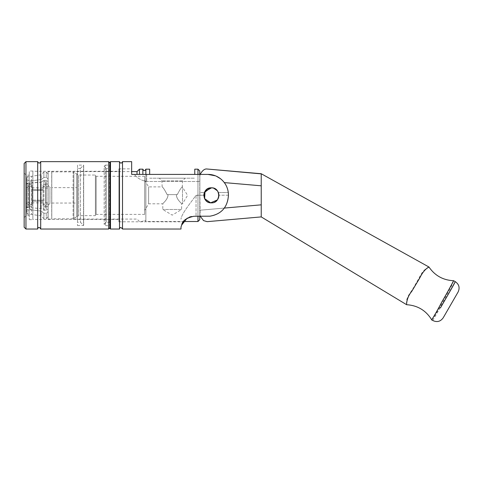 <?xml version="1.0" encoding="UTF-8"?>
<svg xmlns="http://www.w3.org/2000/svg" width="483" height="483" viewBox="0 0 483 483"><rect width="100%" height="100%" fill="white"/><g stroke="black" fill="none" stroke-linecap="round" stroke-linejoin="round"><path stroke-width="0.36" stroke-dasharray="2.42 1.81" d="M26.704 183.878L27.905 183.099L41.14 182.121L43.887 180.358L46.253 180.358L48.058 181.517L48.058 188.092L45.474 188.092L45.474 186.933A1.201 0.773 0 0 0 44.273 186.154A1.201 0.773 0 0 0 43.065 186.933L43.065 190.507L32.717 190.507L32.12 190.121L32.12 186.933A1.201 0.773 0 0 0 30.912 186.154A1.201 0.773 0 0 0 29.711 186.933L29.711 188.092L28.207 188.092L26.704 187.126L26.704 183.878L26.704 206.809L26.704 183.878L26.704 187.126L28.207 188.092L29.711 188.092L29.711 202.594L29.711 186.933A1.201 0.773 0 0 1 30.912 186.154A1.201 0.773 0 0 1 32.12 186.933L32.12 203.754L32.12 186.933L32.12 190.121L32.717 190.507L43.065 190.507L43.065 200.173L43.065 186.933A1.201 0.773 0 0 1 44.273 186.154A1.201 0.773 0 0 1 45.474 186.933L45.474 203.754L45.474 186.933L45.474 188.092L48.058 188.092L48.058 202.594L48.058 181.517L48.058 209.169L48.058 181.517L46.253 180.358L46.253 210.328L46.253 180.358L43.887 180.358L43.887 210.328L43.887 180.358L41.14 182.121L41.14 208.559L41.14 182.121L31.516 183.099L31.516 207.581L31.516 183.099L27.905 183.099L27.905 207.581L27.905 183.099L26.704 183.878M27.905 207.581L26.704 206.809L26.704 203.56L28.207 202.594L29.711 202.594L29.711 203.754A1.201 0.773 180 0 0 30.912 204.526A1.201 0.773 180 0 0 32.12 203.754L32.12 200.56L32.717 200.173L43.065 200.173L43.065 203.754A1.201 0.773 180 0 0 44.273 204.526A1.201 0.773 180 0 0 45.474 203.754L45.474 202.594L48.058 202.594L48.058 209.169L46.253 210.328L43.887 210.328L41.14 208.559L27.905 207.581L41.14 208.559L43.887 210.328L46.253 210.328L48.058 209.169L48.058 202.594L45.474 202.594L45.474 188.092L45.474 203.754A1.201 0.773 180 0 1 44.273 204.526A1.201 0.773 180 0 1 43.065 203.754L43.065 186.933L43.065 203.754L43.065 200.173L32.717 200.173L32.717 190.507L32.717 200.173L32.12 200.56L32.12 190.121L32.12 203.754A1.201 0.773 180 0 1 30.912 204.526A1.201 0.773 180 0 1 29.711 203.754L29.711 186.933L29.711 203.754L29.711 202.594L28.207 202.594L28.207 188.092L28.207 202.594L26.704 203.56L26.704 187.126L26.704 206.809L27.905 207.581M26.704 209.006L27.905 209.93L27.905 214.386L27.905 209.93L26.704 209.006L26.704 213.178L26.704 205.136L28.207 203.983L29.711 203.983L29.711 205.366A1.201 0.924 0 0 0 32.12 205.366L32.12 201.562L32.717 201.103L43.065 201.103L43.065 205.366A1.201 0.924 0 0 0 45.474 205.366L45.474 208.427L45.474 203.983L48.058 203.983L48.058 216.849L48.058 211.82L46.253 213.202L46.253 218.654L46.253 213.202L43.887 213.202L43.887 218.654L43.887 213.202L41.14 211.095L41.14 215.907L41.14 211.095L31.516 209.93L31.516 214.386L31.516 209.93L27.905 209.93L31.516 209.93L41.14 211.095L43.887 213.202L46.253 213.202L48.058 211.82L48.058 203.983L45.474 203.983L45.474 205.366A1.201 0.924 0 0 1 43.065 205.366L43.065 201.103L32.717 201.103L32.717 202.86L32.717 201.103L32.12 201.562L32.12 205.366A1.201 0.924 0 0 1 29.711 205.366L29.711 208.427L29.711 203.983L28.207 203.983L28.207 206.621L28.207 203.983L26.704 205.136L26.704 209.006M26.704 181.674L27.905 180.757L27.905 176.301L27.905 180.757L26.704 181.674L26.704 177.502L26.704 185.55L28.207 186.698L29.711 186.698L29.711 185.315A1.201 0.924 180 0 1 32.12 185.315L32.12 189.119L32.717 189.584L43.065 189.584L43.065 185.315A1.201 0.924 180 0 1 45.474 185.315L45.474 182.254L45.474 186.698L48.058 186.698L48.058 173.832L48.058 178.867L46.253 177.484L46.253 172.026L46.253 177.484L43.887 177.484L43.887 172.026L43.887 177.484L41.14 179.585L41.14 174.774L41.14 179.585L31.516 180.757L31.516 176.301L31.516 180.757L27.905 180.757L31.516 180.757L41.14 179.585L43.887 177.484L46.253 177.484L48.058 178.867L48.058 186.698L45.474 186.698L45.474 185.315A1.201 0.924 180 0 0 43.065 185.315L43.065 189.584L32.717 189.584L32.717 187.821L32.717 189.584L32.12 189.119L32.12 185.315A1.201 0.924 180 0 0 29.711 185.315L29.711 182.254L29.711 186.698L28.207 186.698L28.207 184.059L28.207 186.698L26.704 185.55L26.704 181.674M76.755 173.983L76.755 216.698L76.755 173.983L73.108 171.876L73.108 218.805L73.108 171.876L51.79 171.876L51.79 218.805L51.79 171.876M76.755 187.639L76.755 203.041L76.755 187.639L51.79 187.639L51.79 203.041L51.79 187.639M51.729 171.58L51.729 219.107L51.729 171.58L48.119 171.58L48.119 219.107L48.119 171.58M51.729 187.217L51.729 203.464L51.729 187.217L49.924 187.217L49.924 203.464L49.924 187.217L48.119 185.418L48.119 205.269L48.119 185.418M431.754 319.879C432.376 320.138 438.679 309.555 447.125 294.147L447.186 294.032C453.012 283.799 453.857 280.158 453.591 280.714M428.97 267.027C427.099 267.425 422.039 271.114 419.214 277.755L413.297 288.128L408.727 295.083C406.704 299.068 406.179 300.541 406.65 304.713M261.526 173.898L261.218 173.729L261.225 185.81L224.317 182.598A20.455 20.455 0 0 1 228.266 192.524L228.399 194.86L228.266 192.524M224.317 208.076L199.871 210.226L200.155 216.185L199.865 192.524L204.261 192.524A7.583 7.583 0 0 0 217.012 200.318A7.583 7.583 0 0 0 217.157 190.531A7.583 7.583 0 0 1 217.302 190.719L218.896 195.343L217.302 199.968A7.583 7.583 0 0 1 204.261 192.524L199.865 192.524L199.871 210.226L261.237 204.834L261.237 216.909L262.082 217.41L261.237 216.915M261.237 204.834L261.225 185.81M432.792 320.507L455.264 281.643M458.113 291.974L443.189 317.826M215.442 175.83L216.312 176.198L215.442 175.83M220.532 178.74L223.146 181.173L220.532 178.74M200.167 174.405L207.944 174.405L200.167 174.405A7.523 7.523 0 0 0 199.859 176.543L199.865 192.524L199.859 176.543A7.523 7.523 0 0 1 200.167 174.405L146.699 174.405L200.167 174.405M218.346 192.524A7.523 7.523 0 0 0 217.157 190.531A7.523 7.523 0 0 1 218.322 192.457A7.523 7.523 0 0 1 218.346 192.524L228.26 192.524L218.346 192.524L218.896 195.223L218.346 192.524M217.157 190.531C213.891 186.124 206.054 187.265 204.261 192.524C206.054 187.265 213.891 186.124 217.157 190.531L214.603 188.551M118.903 168.869L118.903 221.812L118.903 168.869L131.66 168.869L131.66 174.405L146.699 174.405L134.413 174.405C137.13 178.052 141.223 180.413 146.699 181.493L199.859 181.493L146.699 181.493C141.223 180.413 137.13 178.052 134.413 174.405L207.944 174.405C219.095 174.333 228.435 183.588 228.399 194.86L228.399 195.82A20.455 20.455 0 0 1 209.918 216.185A20.455 20.455 0 0 0 228.399 195.82C227.427 207.412 221.262 214.198 209.918 216.185L193.924 216.275L187.682 217.887L183.534 221.51L145.866 221.51L145.866 169.171M131.66 161.648L131.66 168.869M211.578 187.827L213.571 188.153M204.339 192.687L203.856 195.223L196.032 195.343C189.547 204.152 181.415 214.126 180.992 219.216C181.415 214.126 189.547 204.152 196.032 195.343L196.032 216.185L196.032 195.223L203.856 195.223A7.523 7.523 0 0 0 204.43 198.223M180.992 227.034L180.992 229.033M217.157 200.149A7.523 7.523 0 0 0 218.896 195.223A7.523 7.523 0 0 1 211.373 202.86A7.523 7.523 0 0 1 203.856 195.223M187.15 218.195L189.372 217.109M191.419 216.529L193.924 216.275C186.36 217.911 182.284 220.822 181.699 225M208.493 202.286A7.523 7.523 0 0 0 214.259 202.286M122.513 229.033L122.513 161.648M213.734 188.201L212.423 187.899M118.903 219.409L118.903 171.278L118.903 219.409L32.874 219.409L32.874 171.278L118.903 171.278M109.883 228.429L109.883 162.252M109.883 162.856L109.883 227.831L109.883 162.856M110.48 229.033L110.48 161.648M119.506 229.033L119.506 161.648M25.955 229.033L25.955 161.648M24.15 227.227L24.15 163.453M37.686 229.033L37.686 161.648M40.693 229.033L40.693 161.648M108.675 229.033L108.675 161.648M32.874 171.278L32.874 219.409M32.874 171.036L32.874 219.644L32.874 171.036L29.264 171.036L29.264 219.644L29.264 171.036M29.264 175.13L29.264 215.557L29.264 175.13L26.197 175.13L26.197 215.557L26.197 175.13L24.15 173.083L24.15 217.604L24.15 173.083M109.883 168.416L109.883 222.265L109.883 168.416L106.272 168.416L106.272 222.265L106.272 168.416L104.165 166.315L104.165 224.372L104.165 166.315L105.366 165.108L105.366 225.573L105.366 165.108L109.581 165.108L109.581 225.573L109.883 164.812L109.883 225.875L109.883 164.812M77.515 165.108L77.515 225.573L77.515 165.108L83.529 165.108L83.529 225.573L83.68 165.258L83.68 225.422L83.68 165.258L83.559 225.422L83.559 165.258L80.401 168.416L80.401 222.265L80.401 168.416L77.515 168.416L77.515 222.265L77.515 168.416M167.993 194.619L176.44 194.619C176.265 199.455 181.994 203.597 181.632 203.796C181.988 203.591 176.235 199.455 176.41 194.619L168.024 194.619C168.193 199.455 162.445 203.591 162.801 203.796C162.439 203.597 168.169 199.455 167.993 194.619L167.118 194.619C164.794 190.024 163.133 187.446 162.137 186.891C163.145 187.446 164.812 190.024 167.148 194.619L177.285 194.619C179.622 190.024 181.288 187.446 182.296 186.891C181.3 187.446 179.634 190.024 177.309 194.619L176.44 194.619C176.265 199.455 181.994 203.597 181.632 203.796C181.988 203.591 176.235 199.455 176.41 194.619L177.285 194.619C179.622 190.024 181.288 187.446 182.296 186.891C181.3 187.446 179.634 190.024 177.309 194.619L167.118 194.619C164.794 190.024 163.133 187.446 162.137 186.891C163.145 187.446 164.812 190.024 167.148 194.619L168.024 194.619C168.193 199.455 162.445 203.591 162.801 203.796C162.439 203.597 168.169 199.455 167.993 194.619M144.665 210.383L144.665 180.304L144.665 210.383L148.619 203.796L148.619 186.891L148.619 203.796L162.801 203.796L162.801 209.477L172.214 215.134L181.632 209.477L162.801 209.477L181.632 209.477L181.632 203.796L182.502 203.796L182.502 186.891L182.502 203.796L187.585 195.343L182.296 186.891L182.483 180.865L185.152 178.197L159.281 178.197L185.152 178.197M182.483 180.865L161.95 180.865L182.483 180.865M144.665 214.386L144.665 176.301L144.665 214.386L96.147 214.386L96.147 176.301L96.147 214.386L95.392 215.647L95.392 175.039L95.392 215.647L78.663 215.647L78.663 175.039L78.663 215.647L73.851 218.425L73.851 172.256L73.851 218.425M73.851 171.61L73.851 219.077L73.851 171.61L131.66 171.61M194.776 174.405L194.776 169.171M149.658 169.171L149.658 174.405M149.658 178.197L194.776 178.197L149.658 178.197M137.021 174.405L137.021 171.61M139.46 174.405L139.46 169.171M142.859 174.405L142.859 169.171M145.866 174.405L145.866 221.51C144.417 219.505 143.415 219.505 142.859 221.51L139.46 221.51L137.021 219.077L73.851 219.077M197.964 174.405L197.964 216.185M197.964 221.51L197.964 169.171M199.769 174.405L199.769 216.185M199.769 219.705L199.769 170.976M146.699 174.405L146.699 181.493L146.699 174.405M228.399 195.223L218.896 195.223L228.399 195.223M26.704 213.178L27.905 214.386L31.516 214.386L41.14 215.907L43.887 218.654L46.253 218.654L48.058 216.849M45.474 206.621L48.058 206.621M43.065 208.427C43.868 209.978 44.671 209.978 45.474 208.427M32.12 203.464L32.717 202.86L43.065 202.86M29.711 208.427C30.514 209.978 31.317 209.978 32.12 208.427M26.704 208.125L28.207 206.621L29.711 206.621M26.704 177.502L27.905 176.301L31.516 176.301L41.14 174.774L43.887 172.026L46.253 172.026L48.058 173.832M45.474 184.059L48.058 184.059M45.474 182.254C44.671 180.702 43.868 180.702 43.065 182.254M32.12 187.217L32.717 187.821L43.065 187.821M32.12 182.254C31.317 180.702 30.514 180.702 29.711 182.254M26.704 182.556L28.207 184.059L29.711 184.059M76.755 216.698L73.108 218.805L51.79 218.805M51.79 203.041L76.755 203.041M48.119 205.269L49.924 203.464L51.729 203.464M48.119 219.107L51.729 219.107M261.225 173.729L262.154 174.26M118.903 221.812L180.992 221.812M29.264 219.644L32.874 219.644M24.15 217.604L26.197 215.557L29.264 215.557M109.883 222.265L106.272 222.265L104.165 224.372L105.366 225.573L109.883 225.875M77.515 225.573L83.68 225.422L80.401 222.265L77.515 222.265M144.665 180.304L148.619 186.891L162.137 186.891L161.95 180.865L159.281 178.197M144.665 176.301L96.147 176.301L95.392 175.039L78.663 175.039L73.851 172.256"/><path stroke-width="0.72" d="M453.579 280.708C453.911 280.188 448.453 290.706 441.649 302.298C435.95 313.425 430.945 320.966 431.748 319.879L432.792 320.507C437 322.499 440.466 321.606 443.189 317.826L458.113 291.974C460.021 287.741 459.073 284.3 455.264 281.643L453.585 280.708C443.122 280.212 434.917 275.654 428.976 267.027L261.218 173.729L207.135 169.02L261.52 173.898M431.748 319.879L431.754 319.879C426 310.484 417.638 305.431 406.65 304.713C406.438 303.547 406.964 296.997 411.745 291.382L419.763 277.985C424.901 267.461 429.689 267.202 428.976 267.027M228.266 192.524L228.266 192.524A20.455 20.455 0 0 0 224.317 182.598L223.146 181.173L224.317 182.598L261.225 185.81L261.225 173.729L262.16 174.266M261.225 185.81L261.237 204.834L224.317 208.076M406.644 304.713L261.237 216.909L207.153 221.661L261.237 216.909L261.237 204.834M448.363 294.147L455.046 282.072C454.388 283.944 446.383 297.468 440.43 307.919L448.115 294.57M200.167 174.405C202.407 170.402 204.726 168.609 207.135 169.02C204.726 168.609 202.407 170.402 200.167 174.405M110.48 161.648L110.48 229.033L109.883 228.429L109.883 162.252L110.48 161.648L119.506 161.648L119.506 229.033C119.935 227.034 120.937 227.034 122.513 229.033L122.513 161.648L131.66 161.648L131.66 174.405L207.944 174.405L215.442 175.83L207.944 174.405C219.095 174.333 228.435 183.588 228.399 194.86L228.399 195.82C227.427 207.412 221.262 214.198 209.918 216.185L193.924 216.275C186.36 217.911 182.284 220.822 181.699 225L187.15 218.195M216.312 176.198L220.532 178.74L216.312 176.198M207.153 221.661L203.554 220.61L200.155 216.185L203.554 220.61L207.153 221.661M213.734 188.201L217.302 190.719A7.583 7.583 0 0 1 217.302 199.968L210.63 202.824L204.629 198.664L205.009 191.346L211.578 187.827M213.571 188.153L214.603 188.551M203.856 195.223C204.357 190.713 206.863 188.249 211.373 187.821L210.739 187.851M210.516 187.869L204.418 192.482M217.157 190.531C215.653 188.793 213.727 187.887 211.373 187.821C221.075 187.356 221.075 203.325 211.373 202.86C201.677 203.325 201.677 187.356 211.373 187.821M189.372 217.109L191.419 216.529M180.992 227.034L181.699 225L180.992 227.034L180.992 229.033L122.513 229.033M204.43 198.223A7.523 7.523 0 0 0 208.493 202.286M214.259 202.286A7.523 7.523 0 0 0 217.157 200.149M197.964 216.185L197.964 221.51L183.528 221.51L181.699 225M212.423 187.899L211.421 187.821M122.513 161.648C121.511 163.592 120.508 163.592 119.506 161.648M25.955 229.033L24.15 227.227L24.15 163.453L25.955 161.648L25.955 229.033L37.686 229.033C37.716 228.338 38.924 225.839 40.693 229.033L108.675 229.033L108.675 161.648L40.693 161.648L40.693 229.033M25.955 161.648L37.686 161.648L37.686 229.033M40.693 161.648C39.691 163.592 38.688 163.592 37.686 161.648M109.883 162.856L108.675 161.648M199.769 174.405L199.769 170.976L197.964 169.171L194.776 169.171L194.776 174.405M149.658 174.405L149.658 169.171L145.866 169.171L145.866 174.405M131.66 171.61L137.021 171.61L137.021 174.405M137.021 171.61L139.46 169.171L139.46 174.405M139.46 169.171L142.859 169.171L142.859 174.405M145.866 169.171C144.864 171.109 143.862 171.109 142.859 169.171M197.964 169.171L197.964 174.405M199.769 216.185L199.769 219.705L197.964 221.51M110.48 229.033L119.506 229.033M109.883 227.831L108.675 229.033"/></g></svg>
